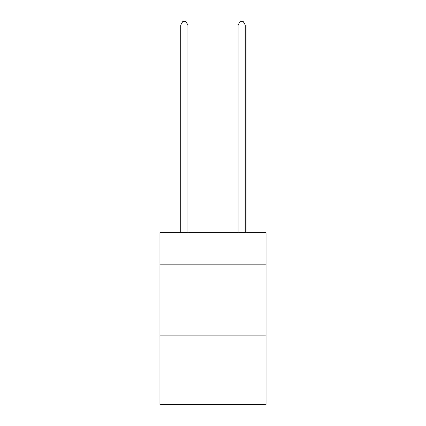 <?xml version="1.0" encoding="UTF-8"?>
<svg xmlns="http://www.w3.org/2000/svg" width="426" height="426" viewBox="0 0 426 426"><rect width="100%" height="100%" fill="white"/><g stroke="black" fill="none" stroke-linecap="round" stroke-linejoin="round"><path stroke-width="0.64" d="M266.053 264.189L266.053 232.644L159.947 232.644L159.947 264.189L266.053 264.189L266.053 404.7L159.947 404.7L159.947 264.189M266.053 335.88L159.947 335.88M187.909 232.644L187.909 25.027L180.741 25.027L180.741 232.644M180.741 25.027L182.892 21.3L185.757 21.3L187.909 25.027M245.259 232.644L245.259 25.027L238.091 25.027L238.091 232.644M238.091 25.027L240.243 21.3L243.108 21.3L245.259 25.027"/></g></svg>
